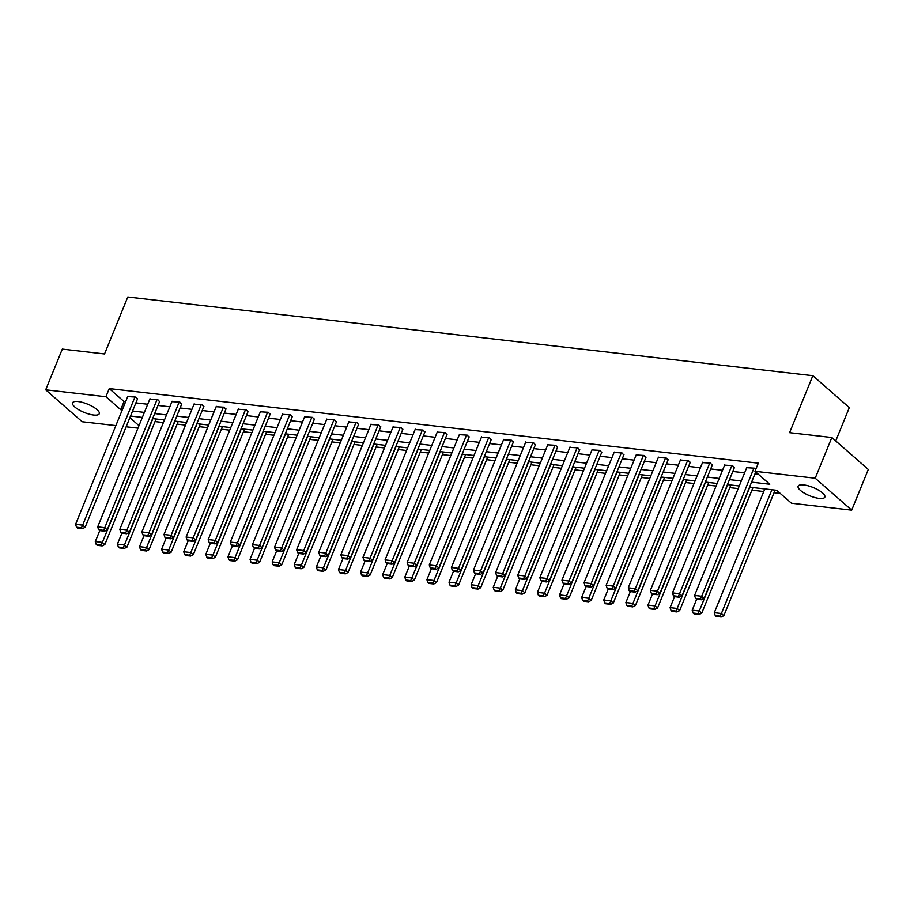 <?xml version="1.0" encoding="UTF-8"?>
<svg xmlns="http://www.w3.org/2000/svg" width="914" height="914" viewBox="0 0 914 914"><rect width="100%" height="100%" fill="white"/><g stroke="black" fill="none" stroke-linecap="round" stroke-linejoin="round"><path stroke-width="1.37" d="M78.216 401.566A14.43 4.479 22.2 0 1 92.885 406.719A14.43 4.479 22.2 0 1 99.26 413.745A14.43 4.479 22.2 0 1 93.594 415.025A14.43 4.479 22.2 0 1 78.935 409.872A14.43 4.479 22.2 0 1 72.549 402.846A14.43 4.479 22.2 0 1 78.216 401.566M803.794 484.934A14.43 4.479 22.2 0 1 818.464 490.087A14.43 4.479 22.2 0 1 824.839 497.113A14.43 4.479 22.2 0 1 819.173 498.393A14.43 4.479 22.2 0 1 804.514 493.24A14.43 4.479 22.2 0 1 798.128 486.214A14.43 4.479 22.2 0 1 803.794 484.934M835.727 440.936L849.323 407.621L812.843 375.688L127.789 296.981L104.539 353.958L62.312 349.102L45.7 389.81L105.933 396.733L120.717 409.678L122.293 409.849M812.843 375.688L789.593 432.665L831.82 437.52L868.3 469.453L851.688 510.149L791.467 503.237L776.672 490.292L749.537 487.173M155.026 421.583L163.4 422.554M177.133 424.13L185.508 425.09M199.241 426.667L207.615 427.626M221.348 429.203L229.722 430.174M243.455 431.751L251.83 432.71M265.563 434.287L273.937 435.247M287.67 436.823L296.045 437.795M309.777 439.371L318.152 440.331M331.885 441.908L340.259 442.867M353.992 444.444L362.367 445.415M376.1 446.992L384.474 447.951M398.207 449.528L406.581 450.488M420.314 452.064L428.689 453.036M442.422 454.612L450.796 455.572M464.529 457.149L472.904 458.108M486.636 459.685L495.011 460.645M508.744 462.233L517.118 463.192M530.851 464.769L539.226 465.729M552.959 467.305L561.333 468.265M575.066 469.853L583.44 470.813M597.173 472.389L605.548 473.349M619.281 474.926L627.655 475.886M641.388 477.474L649.763 478.433M663.495 480.01L671.87 480.97M685.603 482.546L693.977 483.506M707.71 485.094L716.085 486.054M729.818 487.63L738.192 488.59M751.925 490.167L763.761 491.526M774.032 492.715L780.259 493.423M137.968 428.152L126.143 426.792M115.861 425.604L82.18 421.742L45.7 389.81M751.582 482.158L769.771 484.249L754.987 471.304L758.3 463.158L109.246 388.587L124.041 401.532L125.618 401.714M135.889 402.891L147.725 404.251M157.996 405.439L169.833 406.799M180.104 407.975L191.94 409.335M202.211 410.512L214.047 411.871M224.318 413.059L236.155 414.419M246.426 415.596L258.262 416.955M268.533 418.132L280.37 419.492M290.641 420.68L302.477 422.039M312.759 423.216L324.584 424.576M334.867 425.753L346.692 427.112M356.974 428.3L368.799 429.649M379.082 430.837L390.906 432.196M401.189 433.373L413.014 434.733M423.296 435.921L435.121 437.269M445.404 438.457L457.228 439.817M467.511 440.994L479.336 442.353M489.618 443.541L501.443 444.889M511.726 446.078L523.551 447.437M533.833 448.614L545.658 449.974M555.941 451.15L567.765 452.51M578.048 453.698L589.873 455.058M600.155 456.235L611.98 457.594M622.263 458.771L634.088 460.13M644.37 461.319L656.195 462.678M666.477 463.855L678.302 465.215M688.585 466.391L700.41 467.751M710.692 468.939L722.517 470.299M732.799 471.475L744.624 472.835M754.907 474.012L758.563 474.435M755.844 469.19L754.678 468.185L746.727 467.682M734.33 467.717L732.571 465.637L724.619 465.146M712.223 465.18L710.464 463.101L702.512 462.598M690.116 462.633L688.356 460.565L680.404 460.062M668.008 460.096L666.249 458.017L658.297 457.526M645.901 457.56L644.141 455.48L636.19 454.978M623.794 455.012L622.034 452.944L614.082 452.441M601.686 452.476L599.927 450.396L591.975 449.905M579.579 449.939L577.819 447.86L569.868 447.357M557.471 447.392L555.712 445.324L547.76 444.821M535.364 444.855L533.605 442.776L525.653 442.285M513.257 442.319L511.497 440.24L503.545 439.737M491.149 439.771L489.39 437.703L481.438 437.2M469.042 437.235L467.283 435.155L459.331 434.664M446.935 434.698L445.175 432.619L437.223 432.116M424.827 432.151L423.068 430.083L415.116 429.58M402.72 429.614L400.96 427.535L393.009 427.044M380.612 427.078L378.853 424.999L370.901 424.496M358.505 424.53L356.746 422.462L348.794 421.96M336.398 421.994L334.638 419.914L326.686 419.423M314.29 419.457L312.531 417.378L304.579 416.875M292.183 416.91L290.423 414.842L282.472 414.339M270.076 414.373L268.316 412.294L260.364 411.803M247.968 411.837L246.209 409.758L238.257 409.255M225.861 409.301L224.101 407.221L216.15 406.719M203.753 406.753L201.994 404.673L194.042 404.182M181.646 404.217L179.887 402.137L171.935 401.646M159.539 401.68L157.779 399.601L149.827 399.098M137.431 399.132L135.672 397.064L127.72 396.562M831.82 437.52L815.208 478.216L851.688 510.149M109.246 388.587L105.933 396.733M754.987 471.304L815.208 478.216M132.576 411.037L144.401 412.397M154.683 413.574L166.508 414.933M176.79 416.11L188.615 417.469M198.898 418.658L210.723 420.017M221.005 421.194L232.83 422.554M243.113 423.73L254.937 425.09M265.22 426.278L277.045 427.638M287.327 428.815L299.152 430.174M309.435 431.351L321.26 432.71M331.542 433.899L343.367 435.258M353.649 436.435L365.474 437.795M375.757 438.971L387.582 440.331M397.864 441.519L409.689 442.879M419.972 444.055L431.796 445.415M442.079 446.592L453.904 447.951M464.186 449.14L476.011 450.499M486.294 451.676L498.119 453.036M508.401 454.212L520.226 455.572M530.508 456.76L542.333 458.12M552.616 459.296L564.441 460.656M574.723 461.833L586.548 463.192M596.831 464.381L608.655 465.74M618.938 466.917L630.763 468.276M641.045 469.453L652.87 470.813M663.153 472.001L674.978 473.361M685.26 474.537L697.085 475.897M707.367 477.074L719.192 478.433M729.475 479.622L741.3 480.97M129.857 417.675L138.985 425.661M739.255 485.985L727.43 484.626M717.147 483.449L705.322 482.089M695.04 480.913L683.215 479.553M672.933 478.365L661.108 477.005M650.825 475.828L639 474.469M628.718 473.292L616.893 471.932M606.61 470.744L594.786 469.385M584.503 468.208L572.678 466.848M562.396 465.672L550.571 464.312M540.288 463.124L528.463 461.764M518.181 460.587L506.356 459.228M496.074 458.051L484.249 456.692M473.966 455.503L462.141 454.144M451.859 452.967L440.034 451.607M429.751 450.431L417.927 449.071M407.644 447.883L395.819 446.523M385.537 445.347L373.712 443.987M363.429 442.81L351.604 441.451M341.322 440.262L329.497 438.914M319.214 437.726L307.39 436.366M297.107 435.19L285.282 433.83M275 432.642L263.175 431.294M252.892 430.106L241.068 428.746M230.785 427.569L218.96 426.21M208.678 425.021L196.853 423.673M186.57 422.485L174.745 421.126M164.463 419.949L152.638 418.589M142.356 417.412L130.531 416.053M124.041 401.532L120.717 409.678M753.97 468.094L701.678 596.259L704.134 598.419L755.741 471.967M746.887 467.283L694.583 595.437L701.678 596.259L700.49 598.899L695.531 598.327L696.514 599.196L701.472 599.755L700.49 598.899M704.134 598.419L701.472 599.755M695.531 598.327L694.583 595.437M771.907 489.744L721.397 613.511L714.302 612.7L764.824 488.921M720.209 616.162L715.251 615.59L716.233 616.447L721.192 617.019L720.209 616.162L721.397 613.511L723.854 615.67L775.095 490.11M714.302 612.7L715.251 615.59M721.192 617.019L723.854 615.67M731.863 465.557L679.57 593.712L682.027 595.871L734.49 467.317M724.779 464.746L672.476 592.9L679.57 593.712L678.382 596.362L673.424 595.791L674.406 596.648L679.365 597.219L678.382 596.362M682.027 595.871L679.365 597.219M673.424 595.791L672.476 592.9M709.755 463.021L657.463 591.175L659.919 593.335L712.383 464.78M702.672 462.21L650.368 590.364L657.463 591.175L656.275 593.814L651.316 593.243L652.299 594.111L657.257 594.683L656.275 593.814M659.919 593.335L657.257 594.683M651.316 593.243L650.368 590.364M749.8 487.196L699.29 610.975L692.195 610.164L696.674 599.207M698.102 613.614L693.132 613.043L694.126 613.911L699.084 614.482L698.102 613.614L699.29 610.975L701.746 613.134L752.987 487.562M692.195 610.164L693.132 613.043M699.084 614.482L701.746 613.134M727.693 484.66L677.183 608.438L670.088 607.627L674.566 596.671M675.994 611.078L671.025 610.506L672.019 611.375L676.977 611.946L675.994 611.078L677.183 608.438L679.639 610.598L730.88 485.026M670.088 607.627L671.025 610.506M676.977 611.946L679.639 610.598M687.648 460.473L635.356 588.639L637.812 590.798L690.276 462.244M680.564 459.662L628.261 587.816L635.356 588.639L634.167 591.278L629.209 590.707L630.192 591.575L635.15 592.135L634.167 591.278M637.812 590.798L635.15 592.135M629.209 590.707L628.261 587.816M665.541 457.937L613.248 586.091L615.705 588.25L668.168 459.696M658.457 457.126L606.153 585.28L613.248 586.091L612.06 588.742L607.102 588.17L608.084 589.027L613.043 589.599L612.06 588.742M615.705 588.25L613.043 589.599M607.102 588.17L606.153 585.28M643.433 455.401L591.141 583.555L593.597 585.714L646.061 457.16M636.35 454.589L584.046 582.744L591.141 583.555L589.953 586.194L584.994 585.623L585.977 586.491L590.935 587.062L589.953 586.194M593.597 585.714L590.935 587.062M584.994 585.623L584.046 582.744M705.585 482.124L655.075 605.891L647.98 605.079L652.459 594.123M653.887 608.541L648.917 607.97L649.911 608.827L654.87 609.398L653.887 608.541L655.075 605.891L657.532 608.05L708.773 482.489M647.98 605.079L648.917 607.97M654.87 609.398L657.532 608.05M683.478 479.576L632.956 603.354L625.873 602.543L630.352 591.587M631.78 605.993L626.81 605.422L627.804 606.29L632.762 606.862L631.78 605.993L632.956 603.354L635.424 605.514L686.665 479.941M625.873 602.543L626.81 605.422M632.762 606.862L635.424 605.514M661.37 477.039L610.849 600.818L603.766 600.007L608.244 589.05M609.672 603.457L604.702 602.886L605.696 603.754L610.655 604.325L609.672 603.457L610.849 600.818L613.317 602.977L664.558 477.405M603.766 600.007L604.702 602.886M610.655 604.325L613.317 602.977M621.326 452.864L569.034 581.018L571.49 583.178L623.954 454.624M614.242 452.042L561.939 580.196L569.034 581.018L567.845 583.658L562.887 583.086L563.869 583.955L568.828 584.514L567.845 583.658M571.49 583.178L568.828 584.514M562.887 583.086L561.939 580.196M639.263 474.503L588.742 598.282L581.658 597.459L586.137 586.514M587.565 600.921L582.595 600.349L583.589 601.206L588.547 601.778L587.565 600.921L588.742 598.282L591.209 600.429L642.451 474.869M581.658 597.459L582.595 600.349M588.547 601.778L591.209 600.429M599.218 450.316L546.926 578.471L549.383 580.63L601.846 452.076M592.135 449.505L539.831 577.659L546.926 578.471L545.738 581.121L540.78 580.55L541.762 581.407L546.721 581.978L545.738 581.121M549.383 580.63L546.721 581.978M540.78 580.55L539.831 577.659M617.156 471.955L566.634 595.734L559.551 594.923L564.029 583.966M565.458 598.373L560.488 597.813L561.482 598.67L566.44 599.241L565.458 598.373L566.634 595.734L569.102 597.893L620.343 472.321M559.551 594.923L560.488 597.813M566.44 599.241L569.102 597.893M577.111 447.78L524.819 575.934L527.275 578.094L579.739 449.539M570.028 446.969L517.724 575.123L524.819 575.934L523.631 578.573L518.672 578.002L519.655 578.87L524.613 579.442L523.631 578.573M527.275 578.094L524.613 579.442M518.672 578.002L517.724 575.123M595.048 469.419L544.527 593.197L537.443 592.386L541.922 581.43M543.35 595.837L538.38 595.265L539.374 596.134L544.333 596.705L543.35 595.837L544.527 593.197L546.995 595.357L598.236 469.785M537.443 592.386L538.38 595.265M544.333 596.705L546.995 595.357M555.004 445.244L502.711 573.398L505.168 575.557L557.631 447.003M547.92 444.421L495.617 572.587L502.711 573.398L501.523 576.037L496.553 575.466L497.547 576.334L502.506 576.905L501.523 576.037M505.168 575.557L502.506 576.905M496.553 575.466L495.617 572.587M572.941 466.883L522.42 590.661L515.336 589.838L519.803 578.893M521.243 593.3L516.273 592.729L517.267 593.586L522.225 594.157L521.243 593.3L522.42 590.661L524.887 592.809L576.128 467.248M515.336 589.838L516.273 592.729M522.225 594.157L524.887 592.809M532.896 442.696L480.604 570.85L483.06 573.009L535.524 444.455M525.813 441.885L473.509 570.039L480.604 570.85L479.416 573.501L474.446 572.929L475.44 573.786L480.398 574.358L479.416 573.501M483.06 573.009L480.398 574.358M474.446 572.929L473.509 570.039M550.834 464.335L500.312 588.113L493.229 587.302L497.696 576.346M499.135 590.752L494.166 590.193L495.159 591.05L500.118 591.621L499.135 590.752L500.312 588.113L502.78 590.273L554.021 464.7M493.229 587.302L494.166 590.193M500.118 591.621L502.78 590.273M510.789 440.16L458.497 568.314L460.953 570.473L513.417 441.919M503.705 439.348L451.402 567.503L458.497 568.314L457.308 570.953L452.339 570.382L453.333 571.25L458.291 571.821L457.308 570.953M460.953 570.473L458.291 571.821M452.339 570.382L451.402 567.503M528.726 461.798L478.205 585.577L471.121 584.766L475.588 573.809M477.028 588.216L472.058 587.645L473.052 588.513L478.011 589.084L477.028 588.216L478.205 585.577L480.673 587.736L531.914 462.164M471.121 584.766L472.058 587.645M478.011 589.084L480.673 587.736M488.682 437.623L436.389 565.777L438.846 567.937L491.309 439.383M481.598 436.801L429.294 564.966L436.389 565.777L435.201 568.417L430.231 567.845L431.225 568.714L436.184 569.285L435.201 568.417M438.846 567.937L436.184 569.285M430.231 567.845L429.294 564.966M506.619 459.262L456.097 583.041L449.014 582.218L453.481 571.273M454.909 585.68L449.951 585.109L450.945 585.965L455.903 586.537L454.909 585.68L456.097 583.041L458.565 585.189L509.806 459.628M449.014 582.218L449.951 585.109M455.903 586.537L458.565 585.189M466.574 435.075L414.271 563.23L416.738 565.389L469.202 436.835M459.491 434.264L407.187 562.418L414.271 563.23L413.094 565.88L408.124 565.309L409.118 566.166L414.076 566.737L413.094 565.88M416.738 565.389L414.076 566.737M408.124 565.309L407.187 562.418M484.511 456.714L433.99 580.493L426.907 579.682L431.374 568.725M432.802 583.132L427.843 582.572L428.837 583.429L433.796 584L432.802 583.132L433.99 580.493L436.458 582.652L487.699 457.091M426.907 579.682L427.843 582.572M433.796 584L436.458 582.652M444.467 432.539L392.163 560.693L394.631 562.853L447.095 434.299M437.383 431.728L385.08 559.882L392.163 560.693L390.986 563.332L386.016 562.761L387.01 563.63L391.969 564.201L390.986 563.332M394.631 562.853L391.969 564.201M386.016 562.761L385.08 559.882M462.404 454.178L411.883 577.956L404.799 577.145L409.266 566.189M410.694 580.596L405.736 580.024L406.73 580.893L411.688 581.464L410.694 580.596L411.883 577.956L414.35 580.116L465.592 454.544M404.799 577.145L405.736 580.024M411.688 581.464L414.35 580.116M422.359 430.003L370.056 558.157L372.524 560.316L424.987 431.762M415.276 429.18L362.972 557.346L370.056 558.157L368.879 560.796L363.909 560.225L364.903 561.093L369.862 561.664L368.879 560.796M372.524 560.316L369.862 561.664M363.909 560.225L362.972 557.346M440.297 451.642L389.775 575.42L382.692 574.598L387.159 563.652M388.587 578.059L383.629 577.488L384.623 578.345L389.581 578.916L388.587 578.059L389.775 575.42L392.243 577.568L443.484 452.007M382.692 574.598L383.629 577.488M389.581 578.916L392.243 577.568M400.252 427.455L347.948 555.621L350.416 557.769L402.88 429.214M393.169 426.644L340.865 554.798L347.948 555.621L346.772 558.26L341.802 557.689L342.796 558.545L347.754 559.117L346.772 558.26M350.416 557.769L347.754 559.117M341.802 557.689L340.865 554.798M418.189 449.094L367.668 572.872L360.584 572.061L365.052 561.105M366.48 575.512L361.521 574.952L362.515 575.809L367.474 576.38L366.48 575.512L367.668 572.872L370.136 575.032L421.377 449.471M360.584 572.061L361.521 574.952M367.474 576.38L370.136 575.032M378.145 424.919L325.841 553.073L328.309 555.232L380.772 426.678M371.061 424.107L318.757 552.262L325.841 553.073L324.664 555.712L319.694 555.152L320.688 556.009L325.647 556.58L324.664 555.712M328.309 555.232L325.647 556.58M319.694 555.152L318.757 552.262M396.082 446.558L345.561 570.336L338.477 569.525L342.944 558.568M344.372 572.975L339.414 572.404L340.408 573.272L345.366 573.843L344.372 572.975L345.561 570.336L348.028 572.495L399.269 446.923M338.477 569.525L339.414 572.404M345.366 573.843L348.028 572.495M356.037 422.382L303.734 550.536L306.201 552.696L358.665 424.142M348.954 421.56L296.65 549.725L303.734 550.536L302.557 553.176L297.587 552.604L298.581 553.473L303.539 554.044L302.557 553.176M306.201 552.696L303.539 554.044M297.587 552.604L296.65 549.725M373.975 444.021L323.453 567.8L316.37 566.977L320.837 556.032M322.265 570.439L317.307 569.868L318.301 570.724L323.259 571.296L322.265 570.439L323.453 567.8L325.921 569.948L377.162 444.387M316.37 566.977L317.307 569.868M323.259 571.296L325.921 569.948M333.93 419.834L281.626 548L284.094 550.148L336.558 421.594M326.846 419.023L274.543 547.178L281.626 548L280.449 550.639L275.48 550.068L276.474 550.925L281.432 551.496L280.449 550.639M284.094 550.148L281.432 551.496M275.48 550.068L274.543 547.178M351.867 441.473L301.346 565.252L294.262 564.441L298.729 553.484M300.158 567.902L295.199 567.331L296.193 568.188L301.152 568.759L300.158 567.902L301.346 565.252L303.814 567.411L355.055 441.85M294.262 564.441L295.199 567.331M301.152 568.759L303.814 567.411M311.823 417.298L259.519 545.452L261.987 547.612L314.45 419.058M304.739 416.487L252.435 544.641L259.519 545.452L258.331 548.092L253.372 547.532L254.366 548.389L259.325 548.96L258.331 548.092M261.987 547.612L259.325 548.96M253.372 547.532L252.435 544.641M329.76 438.937L279.238 562.716L272.155 561.904L276.622 550.948M278.05 565.355L273.092 564.783L274.086 565.652L279.044 566.223L278.05 565.355L279.238 562.716L281.706 564.875L332.947 439.303M272.155 561.904L273.092 564.783M279.044 566.223L281.706 564.875M289.715 414.762L237.412 542.916L239.879 545.075L292.343 416.521M282.632 413.939L230.328 542.105L237.412 542.916L236.223 545.555L231.265 544.984L232.259 545.852L237.217 546.423L236.223 545.555M239.879 545.075L237.217 546.423M231.265 544.984L230.328 542.105M307.641 436.401L257.131 560.179L250.048 559.357L254.515 548.411M255.943 562.818L250.984 562.247L251.978 563.115L256.937 563.675L255.943 562.818L257.131 560.179L259.599 562.339L310.84 436.766M250.048 559.357L250.984 562.247M256.937 563.675L259.599 562.339M267.608 412.214L215.304 540.38L217.772 542.528L270.236 413.973M260.524 411.403L208.221 539.557L215.304 540.38L214.116 543.019L209.157 542.448L210.151 543.304L215.11 543.876L214.116 543.019M217.772 542.528L215.11 543.876M209.157 542.448L208.221 539.557M285.534 433.853L235.024 557.631L227.94 556.82L232.407 545.864M233.835 560.282L228.877 559.711L229.871 560.568L234.829 561.139L233.835 560.282L235.024 557.631L237.491 559.791L288.733 434.23M227.94 556.82L228.877 559.711M234.829 561.139L237.491 559.791M245.5 409.678L193.197 537.832L195.665 539.991L248.128 411.437M238.417 408.866L186.113 537.021L193.197 537.832L192.009 540.471L187.05 539.911L188.044 540.768L193.003 541.339L192.009 540.471M195.665 539.991L193.003 541.339M187.05 539.911L186.113 537.021M263.426 431.317L212.916 555.095L205.833 554.284L210.3 543.327M211.728 557.734L206.77 557.163L207.764 558.031L212.722 558.603L211.728 557.734L212.916 555.095L215.384 557.254L266.625 431.682M205.833 554.284L206.77 557.163M212.722 558.603L215.384 557.254M223.393 407.141L171.089 535.296L173.557 537.455L226.021 408.901M216.31 406.319L164.006 534.484L171.089 535.296L169.901 537.935L164.943 537.363L165.937 538.232L170.895 538.803L169.901 537.935M173.557 537.455L170.895 538.803M164.943 537.363L164.006 534.484M241.319 428.78L190.809 552.559L183.725 551.736L188.193 540.791M189.621 555.198L184.662 554.627L185.645 555.495L190.615 556.055L189.621 555.198L190.809 552.559L193.277 554.718L244.518 429.146M183.725 551.736L184.662 554.627M190.615 556.055L193.277 554.718M201.286 404.594L148.982 532.759L151.45 534.907L203.913 406.353M194.202 403.782L141.899 531.937L148.982 532.759L147.794 535.398L142.835 534.827L143.829 535.684L148.788 536.255L147.794 535.398M151.45 534.907L148.788 536.255M142.835 534.827L141.899 531.937M219.211 426.244L168.702 550.011L161.618 549.2L166.085 538.243M167.513 552.662L162.555 552.09L163.537 552.947L168.507 553.518L167.513 552.662L168.702 550.011L171.169 552.17L222.41 426.61M161.618 549.2L162.555 552.09M168.507 553.518L171.169 552.17M179.178 402.057L126.875 530.211L129.342 532.371L181.806 403.817M172.095 401.246L119.791 529.4L126.875 530.211L125.686 532.851L120.728 532.291L121.722 533.148L126.68 533.719L125.686 532.851M129.342 532.371L126.68 533.719M120.728 532.291L119.791 529.4M197.104 423.696L146.594 547.475L139.511 546.663L143.978 535.707M145.406 550.114L140.448 549.543L141.43 550.411L146.4 550.982L145.406 550.114L146.594 547.475L149.062 549.634L200.303 424.062M139.511 546.663L140.448 549.543M146.4 550.982L149.062 549.634M157.071 399.521L104.767 527.675L107.235 529.834L159.699 401.28M149.987 398.698L97.684 526.864L104.767 527.675L103.579 530.314L98.621 529.743L99.615 530.611L104.573 531.183L103.579 530.314M107.235 529.834L104.573 531.183M98.621 529.743L97.684 526.864M174.997 421.16L124.487 544.938L117.403 544.116L121.87 533.17M123.299 547.577L118.34 547.006L119.323 547.874L124.293 548.434L123.299 547.577L124.487 544.938L126.955 547.098L178.196 421.525M117.403 544.116L118.34 547.006M124.293 548.434L126.955 547.098M134.964 396.973L82.66 525.139L85.128 527.287L137.591 398.733M127.88 396.162L75.576 524.316L82.66 525.139L81.472 527.778L76.513 527.207L77.507 528.063L82.466 528.635L81.472 527.778M85.128 527.287L82.466 528.635M76.513 527.207L75.576 524.316M152.889 418.623L102.379 542.39L95.296 541.579L99.763 530.623M101.191 545.041L96.233 544.47L97.215 545.327L102.185 545.898L101.191 545.041L102.379 542.39L104.847 544.55L156.088 418.989M95.296 541.579L96.233 544.47M102.185 545.898L104.847 544.55"/></g></svg>
